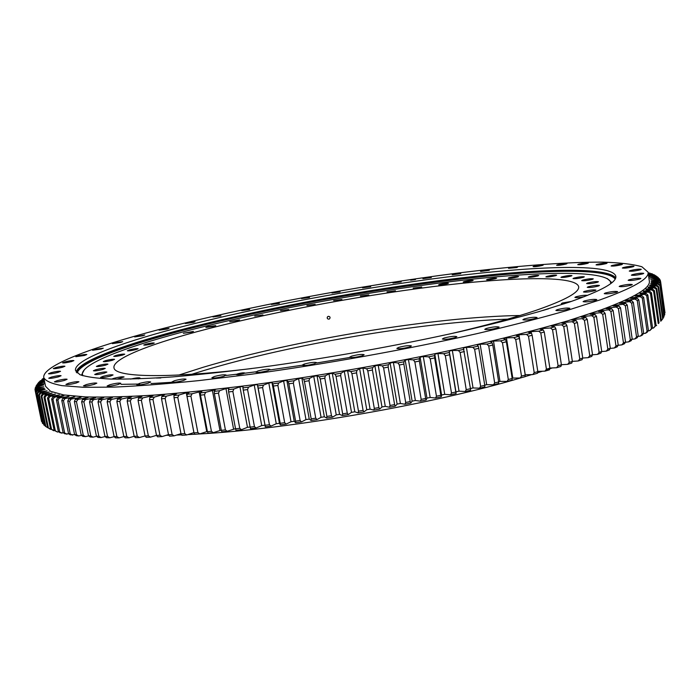 <?xml version="1.0" encoding="UTF-8"?>
<svg xmlns="http://www.w3.org/2000/svg" width="700" height="700" viewBox="0 0 700 700"><rect width="100%" height="100%" fill="white"/><g stroke="black" fill="none" stroke-linecap="round" stroke-linejoin="round"><path stroke-width="1.05" d="M237.729 373.844L236.355 374.553C237.44 374.911 239.785 374.623 243.39 373.686L244.755 372.986C243.67 372.627 241.325 372.908 237.729 373.844M410.611 280.184L415.476 279.527L410.611 280.184M599.847 299.95C633.456 287.831 649.53 278.565 648.06 272.16L641.883 266.752C632.949 264.189 619.938 262.649 602.831 262.141C565.889 261.922 514.719 266.026 458.43 273C359.214 285.626 246.374 306.74 158.778 329.604C92.426 347.043 41.843 365.873 43.776 377.624C45.553 381.01 51.572 383.679 61.836 385.63L83.545 387.301L113.969 387.109C138.425 386.033 166.758 383.854 198.984 380.59L251.23 374.238C324.975 364.175 406.849 349.449 476.604 333.734C510.274 325.859 540.269 318.15 566.58 310.608L599.847 299.95M648.06 272.16L649.32 280.954C650.843 287.726 634.839 297.342 601.317 309.811L568.12 320.731C541.861 328.431 511.919 336.271 478.301 344.251C408.66 360.15 326.874 374.894 253.181 384.781C217.245 389.305 184.424 392.726 154.726 395.062C127.312 396.751 104.23 397.373 85.496 396.918L63.735 394.94L50.575 391.317L45.561 386.321L43.776 377.624M120.689 342.449L112.332 343.639L114.424 342.816L122.745 341.635L120.689 342.449M101.089 349.055L92.584 350.262L94.78 349.387L103.267 348.189L101.089 349.055M84.525 355.469L75.828 356.703L78.146 355.775C82.757 354.681 85.645 354.27 86.817 354.55L84.525 355.469M71.47 361.585C66.728 362.723 63.761 363.134 62.562 362.845L64.995 361.865C69.729 360.736 72.686 360.316 73.876 360.614L71.47 361.585M62.431 367.281C57.558 368.454 54.504 368.882 53.288 368.567L55.825 367.535C60.681 366.363 63.717 365.942 64.934 366.257L62.431 367.281M57.908 372.426C52.894 373.642 49.761 374.08 48.51 373.739L51.144 372.654C56.14 371.438 59.264 371 60.506 371.341L57.908 372.426M58.415 376.863C53.252 378.131 50.024 378.578 48.738 378.21L51.441 377.072C56.586 375.812 59.806 375.366 61.092 375.734L58.415 376.863M64.391 380.45C59.08 381.762 55.755 382.226 54.407 381.824L57.172 380.642C62.475 379.33 65.782 378.875 67.121 379.269L64.391 380.45M76.204 383.023C70.735 384.387 67.305 384.851 65.905 384.422L68.705 383.197C74.147 381.841 77.569 381.377 78.96 381.806L76.204 383.023M94.089 384.422C88.462 385.84 84.928 386.321 83.466 385.858L86.257 384.598C91.858 383.189 95.384 382.716 96.836 383.18L94.089 384.422M118.09 384.536C112.324 385.998 108.675 386.479 107.135 385.98L109.891 384.711C115.64 383.25 119.28 382.777 120.803 383.276L118.09 384.536M148.05 383.241C142.144 384.755 138.381 385.245 136.763 384.711L139.449 383.434C145.329 381.929 149.082 381.439 150.692 381.981L148.05 383.241M183.523 380.494C177.494 382.043 173.626 382.541 171.911 381.964L174.492 380.704C180.495 379.155 184.354 378.665 186.06 379.234L183.523 380.494M223.799 376.276C217.656 377.869 213.684 378.359 211.873 377.755L214.314 376.521C220.43 374.938 224.394 374.447 226.196 375.051L223.799 376.276M267.864 370.65C261.634 372.277 257.565 372.767 255.649 372.137L257.933 370.947C264.136 369.329 268.196 368.839 270.113 369.469L267.864 370.65M314.493 363.746C308.201 365.391 304.045 365.89 302.015 365.234L304.132 364.096C310.398 362.469 314.545 361.979 316.558 362.626L314.493 363.746M362.259 355.766C355.941 357.42 351.715 357.91 349.58 357.245L351.514 356.178C357.814 354.533 362.031 354.043 364.158 354.707L362.259 355.766M409.684 346.929C403.358 348.582 399.079 349.081 396.848 348.408L398.606 347.41C404.906 345.765 409.176 345.284 411.408 345.949L409.684 346.929M455.289 337.54C448.989 339.185 444.675 339.675 442.356 339.01L443.94 338.091C450.222 336.455 454.519 335.974 456.846 336.639L455.289 337.54M497.718 327.898C491.47 329.516 487.148 329.998 484.75 329.35L486.185 328.51C492.406 326.9 496.72 326.419 499.117 327.066L497.718 327.898M535.815 318.281C529.646 319.874 525.341 320.355 522.883 319.734L524.178 318.955C530.329 317.38 534.625 316.899 537.084 317.52L535.815 318.281M568.697 308.98C562.634 310.537 558.355 311.01 555.87 310.415L557.051 309.715C563.097 308.166 567.359 307.694 569.852 308.289L568.697 308.98M595.753 300.23C589.82 301.735 585.594 302.216 583.091 301.656L584.176 301.009C590.1 299.504 594.309 299.031 596.811 299.591L595.753 300.23M616.674 292.215C610.872 293.676 606.725 294.149 604.231 293.632L605.238 293.029C611.021 291.576 615.16 291.113 617.645 291.629L616.674 292.215M631.374 285.092C625.721 286.501 621.661 286.965 619.202 286.484L620.148 285.933C625.782 284.524 629.834 284.06 632.293 284.541L631.374 285.092M640.019 278.941C634.515 280.306 630.56 280.761 628.154 280.324L629.046 279.799C634.532 278.442 638.479 277.988 640.894 278.425L640.019 278.941M642.906 273.822C637.56 275.135 633.719 275.59 631.374 275.179L632.231 274.689C637.56 273.385 641.401 272.93 643.746 273.341L642.906 273.822M640.465 269.754C635.276 271.014 631.54 271.46 629.274 271.092L630.114 270.62C635.294 269.36 639.021 268.922 641.288 269.29L640.465 269.754M633.194 266.717C628.145 267.934 624.531 268.371 622.344 268.03L623.175 267.575C628.206 266.368 631.811 265.93 634.008 266.271L633.194 266.717M621.6 264.679C616.7 265.851 613.2 266.28 611.1 265.974L611.931 265.527C616.814 264.364 620.314 263.935 622.414 264.241L621.6 264.679M606.226 263.594C601.457 264.731 598.071 265.151 596.059 264.863L596.899 264.425C601.65 263.296 605.036 262.876 607.049 263.165L606.226 263.594M587.58 263.401C582.934 264.495 579.653 264.915 577.727 264.644L578.585 264.215C583.214 263.121 586.495 262.71 588.42 262.981L587.58 263.401M566.134 264.04C561.601 265.108 558.425 265.51 556.587 265.256L557.462 264.828C561.986 263.769 565.163 263.366 567 263.62L566.134 264.04M542.351 265.449C537.924 266.481 534.826 266.884 533.076 266.648L533.986 266.21C538.405 265.178 541.494 264.784 543.244 265.02L542.351 265.449M516.626 267.558L508.55 268.301C512.881 267.295 515.883 266.901 517.554 267.129L516.626 267.558M489.326 270.314L480.532 271.469L489.326 270.314M460.801 273.656L452.209 274.803L460.801 273.656M431.34 277.541L422.914 278.67L431.34 277.541M401.223 281.908L392.945 283.027L401.223 281.908M370.72 286.711L362.556 287.831L370.72 286.711M340.069 291.918L332.001 293.029L340.069 291.918M309.523 297.483L301.516 298.585L309.523 297.483M279.326 303.345L271.346 304.456L279.326 303.345M249.716 309.488L241.745 310.599L249.716 309.488M220.972 315.849L212.975 316.969L220.972 315.849M193.366 322.385L185.325 323.523L187.066 322.831L195.09 321.703L193.366 322.385M142.87 335.755L134.645 336.919L144.812 334.985L142.87 335.755M167.221 329.044L159.101 330.19L169.05 328.317L167.221 329.044M349.624 357.49L316.627 362.985L349.624 357.507M304.281 364.919L270.183 369.889L304.281 364.936M255.876 371.814L237.773 374.089L255.85 371.831M236.749 374.211L226.275 375.436M76.16 371.971C78.846 361.533 120.365 345.94 175.752 331.144C252.341 310.809 352.739 291.786 441.28 280.341C528.911 269.124 605.885 265.877 615.676 277.812M569.747 301.98L539.385 311.5C515.567 318.211 488.626 325.045 458.552 331.993C396.41 345.844 324.223 358.724 259.262 367.544C227.579 371.595 198.625 374.719 172.384 376.924C148.138 378.56 127.689 379.277 111.029 379.067C96.696 378.368 86.319 376.898 79.922 374.675L75.486 370.484C73.736 360.351 116.804 343.989 175.254 328.501C253.444 307.895 356.361 288.549 446.171 277.104C534.992 265.886 611.861 263.043 615.808 276.185C617.111 282.118 601.755 290.719 569.747 301.98M76.519 372.409C80.885 361.891 121.756 346.623 175.893 332.115C251.834 311.894 351.216 293.011 439.241 281.566C526.383 270.34 603.374 266.91 615.484 278.346M236.705 374.238L226.275 375.454M618.231 345.1L617.234 346.806L614.329 347.988L615.983 346.01L618.231 345.1L613.13 310.564L610.864 311.395L615.983 346.01M620.506 307.755L618.424 308.569L623.472 342.904L625.538 342.02L620.506 307.755L618.931 305.97L613.06 305.944L614.512 305.375L614.6 305.953M627.244 305.034L625.345 305.821L630.332 339.885L632.205 339.019L627.244 305.034L625.616 303.275L619.509 303.336L620.83 302.785L620.909 303.328M633.343 302.391L631.628 303.152L636.554 336.945L638.242 336.096L633.343 302.391L631.671 300.668L625.345 300.816L626.526 300.274L626.605 300.781M638.803 299.845L637.28 300.58L642.136 334.084L643.65 333.27L638.803 299.845L637.096 298.156L630.569 298.375L631.619 297.859L631.689 298.34M643.641 297.395L642.294 298.104L647.097 331.319L648.428 330.523L643.641 297.395L641.891 295.733L635.18 296.03L636.108 295.531L636.169 295.986M647.85 295.041L646.686 295.715L651.429 328.641L652.575 327.88L647.85 295.041L646.065 293.414L640.054 293.729M651.438 292.784L650.457 293.431L655.139 326.06L656.11 325.334L651.438 292.784L649.626 291.183L643.335 291.576M654.413 290.631L653.608 291.252L658.245 323.584L659.032 322.884L654.413 290.631L652.584 289.065L646.039 289.52M656.793 288.584L656.163 289.17L660.747 321.213L661.36 320.539L656.793 288.584L654.946 287.044L648.174 287.569M658.586 286.641L658.122 287.192L662.664 318.938L663.11 318.299L658.586 286.641L656.722 285.127L649.74 285.723M659.811 284.804L663.994 316.776L659.811 284.804L657.93 283.316L650.755 283.973M660.468 283.071L664.773 314.72L660.468 283.071L658.577 281.619L651.236 282.336M660.581 281.453L665 312.777L660.581 281.453L658.683 280.017L651.192 280.796L658.481 279.081L658.262 278.53L650.755 279.352L657.746 277.655L657.335 277.148L649.81 278.014L656.504 276.342L655.9 275.87L648.716 276.736M658.262 278.53L660.161 279.939L660.485 281.374M657.335 277.148L659.645 279.554M655.9 275.87L658.306 277.856M98.026 401.931L100.625 401.905L107.555 436.467L104.956 436.415L98.026 401.931L98.779 399.691L102.13 399.648L112.455 397.565L107.817 399.534L111.405 399.438L121.765 397.285L117.469 399.236L121.275 399.079L131.653 396.865L127.706 398.781L131.731 398.58L142.091 396.296L138.513 398.186L142.756 397.915L153.072 395.588L149.879 397.434L154.324 397.11L162.032 394.922L164.57 394.721L161.787 396.524L166.425 396.139L176.566 393.706L174.195 395.465L179.025 395.019L186.287 392.814L189.035 392.551L187.101 394.249L192.106 393.75L201.941 391.239L200.454 392.884L205.625 392.324L215.268 389.786L214.235 391.361L219.555 390.749L225.96 388.544L228.97 388.185L228.401 389.69L233.861 389.025L239.934 386.838L243.014 386.444L242.918 387.879L248.5 387.161L254.231 384.991L257.373 384.571L265.3 426.851L265.046 425.294L269.439 424.725L262.605 387.572L258.195 388.168L265.046 425.294M109.918 401.721L107.144 401.783L114.091 436.537L116.874 436.546L109.918 401.721L111.405 399.438M119.814 401.38L116.865 401.494L123.83 436.502L126.779 436.467L119.814 401.38L121.275 399.079M130.296 400.899L127.181 401.056L134.164 436.31L137.279 436.223L130.296 400.899L131.731 398.58M141.356 400.251L138.075 400.461L145.066 435.951L148.347 435.82L141.356 400.251L142.756 397.915M152.976 399.464L149.529 399.709L156.52 435.435L159.959 435.251L152.976 399.464L154.324 397.11M165.121 398.51L161.525 398.799L168.516 434.752L172.104 434.516L165.121 398.51L166.425 396.139M177.774 397.399L174.037 397.74L181.02 433.895L184.748 433.615L177.774 397.399L179.025 395.019M190.907 396.139L187.031 396.524L194.005 432.88L197.873 432.547L190.907 396.139L192.106 393.75M204.487 394.721L200.48 395.15L207.436 431.69L211.435 431.314L204.487 394.721L205.625 392.324M218.487 393.155L214.366 393.627L221.296 430.334L225.409 429.905L218.487 393.155L219.555 390.749M232.864 391.44L228.638 391.956L235.55 428.82L239.767 428.339L232.864 391.44L233.861 389.025M247.581 389.576L243.259 390.136L250.145 427.131L254.45 426.615L247.581 389.576L248.5 387.161M277.882 385.429L273.402 386.067L280.21 423.299L284.681 422.686L277.882 385.429L278.635 383.014L283.596 380.905L286.842 380.424L294.254 421.286L295.645 422.756L295.61 421.155L300.125 420.499L293.37 383.154L288.838 383.828L295.61 421.155M336.053 376.373L340.672 375.594L347.27 413.105L342.668 413.875L336.053 376.373L335.081 374.22L341.058 373.214L344.295 371.289L347.62 370.72L354.821 411.801L358.094 412.886L358.488 411.189L363.099 410.384L356.554 372.864L351.925 373.669L358.488 411.189M309.033 380.748L304.456 381.465L311.176 418.863L315.744 418.171L309.033 380.748L309.61 378.341L313.74 376.32L317.047 375.795L324.354 416.797L326.699 418.084L326.882 416.439L331.476 415.704L324.817 378.227L320.206 378.98L326.882 416.439M399.315 364.998L403.865 364.114L410.209 401.581L405.685 402.474L399.315 364.998L397.959 362.933L403.839 361.795L405.186 360.141L408.441 359.502L415.371 400.505L420.376 401.17L421.164 399.385L425.644 398.466L419.361 361.051L414.864 361.953L421.164 399.385M372.418 370.029L367.797 370.869L374.299 408.389L378.892 407.558L372.418 370.029L372.592 367.675L374.902 365.873L378.21 365.269L385.28 406.35L389.445 407.225L390.04 405.484L394.616 404.618L388.203 367.115L383.609 367.973L390.04 405.484M434.648 357.928L430.22 358.846L436.45 396.209L440.851 395.273L434.648 357.928L434.796 354.156L437.955 353.491L444.727 394.345L450.511 394.8L451.483 392.971L455.805 392.009L449.671 354.76L445.322 355.688L451.483 392.971M464.398 351.549L460.145 352.485L466.226 389.664L470.461 388.692L463.383 347.996L466.419 347.322L473.034 387.949L479.5 388.185L480.629 386.312L484.767 385.332L478.782 348.311L474.626 349.256L480.629 386.312M492.782 345.047L488.74 346.001L494.673 382.926L498.689 381.938L492.782 345.047L492.135 342.869L490.639 341.74L493.5 341.058L499.957 381.395L507.028 381.412L508.305 379.514L512.19 378.516L506.363 341.784L502.451 342.738L508.305 379.514M519.488 338.511L515.716 339.465L521.491 376.084L525.245 375.086L519.488 338.511L518.656 336.394L516.267 335.449L518.945 334.766L525.236 374.754L532.814 374.57L534.205 372.645L537.819 371.648L532.14 335.256L528.5 336.201L534.205 372.645M544.276 332.019L540.794 332.955L546.42 369.206L549.876 368.209L544.276 332.019L543.261 329.963L540.032 329.21L542.491 328.536L542.692 329.831M555.87 328.808L552.545 329.735L558.101 365.785L561.4 364.796L555.87 328.808L554.776 326.786L551.154 326.121L553.499 325.456L553.665 326.585M566.913 325.631L563.754 326.55L569.231 362.39L572.364 361.401L566.913 325.631L565.731 323.645L561.733 323.076L563.955 322.42L564.113 323.409M572.364 361.375L578.218 360.981L582.05 359.721L582.75 358.041L577.369 322.499L574.385 323.409L579.784 359.012L582.75 358.041L588.157 357.656L589.75 355.688L592.541 354.725L587.23 319.419L584.421 320.311L589.75 355.688M596.488 316.4L593.854 317.275L599.113 352.398L601.729 351.453L596.488 316.4L595.096 314.51L590.074 314.23L591.92 313.609L592.025 314.335M605.124 313.451L602.674 314.3L607.863 349.169L610.295 348.241L605.124 313.451L603.663 311.588L598.343 311.395L600.058 310.791L600.154 311.465M36.024 386.172L37.669 383.749L36.076 386.426M35.385 388.474L36.75 385.438L36.531 386.059L43.732 384.947L36.33 387.056L36.312 387.651L43.741 386.794L36.435 388.596L36.61 389.165L44.328 388.229L37.065 390.066L37.45 390.6L45.15 389.296L38.246 391.449L38.841 391.947L47.093 390.845L39.988 392.744L40.792 393.207L49.306 392.026L42.297 393.942L43.33 394.371L52.08 393.102L45.194 395.045L46.445 395.439L55.44 394.082L48.685 396.043L50.164 396.392L59.377 394.949L52.78 396.935L54.495 397.241L62.869 395.553L63.91 395.71L57.488 397.705L59.43 397.967L69.038 396.358L62.816 398.361L64.995 398.58L74.769 396.882L68.757 398.895L71.172 399.061L81.104 397.285L75.329 399.297L77.98 399.411L88.043 397.556L82.521 399.56L85.409 399.63L95.585 397.696L90.344 399.7L93.459 399.709L103.723 397.696L98.779 399.691M35.21 390.477L35.018 389.016L36.33 387.056M35.271 391.029L41.58 421.558L35.271 391.029L36.61 389.165M36.076 392.499L42.446 423.308L36.076 392.499L37.45 390.6M37.433 393.873L43.864 424.979L37.433 393.873L38.841 391.947M39.366 395.168L38.745 394.8L45.211 426.116L45.85 426.562L39.366 395.168L40.792 393.207M41.869 396.358L41.081 396.025L47.6 427.63L48.414 428.05L41.869 396.358L43.33 394.371M44.966 397.451L44.004 397.145L50.584 429.047L51.564 429.441L44.966 397.451L46.445 395.439M48.667 398.44L47.53 398.16L54.154 430.36L55.309 430.719L48.667 398.44L50.164 396.392M52.981 399.315L51.66 399.07L58.336 431.567L59.666 431.891L52.981 399.315L54.495 397.241M57.908 400.067L56.411 399.866L63.131 432.652L64.645 432.941L57.908 400.067L59.43 397.967M63.455 400.706L61.775 400.531L68.539 433.615L70.236 433.869L63.455 400.706L64.995 398.58M69.641 401.214L67.769 401.082L74.576 434.446L76.449 434.665L69.641 401.214L71.172 399.061M76.44 401.599L74.392 401.502L81.235 435.155L83.291 435.33L76.44 401.599L77.98 399.411M83.877 401.835L81.646 401.783L88.524 435.715L90.764 435.855L83.877 401.835L85.409 399.63M91.945 401.94L89.53 401.922L96.425 436.144L98.849 436.231L91.945 401.94L93.459 399.709M613.13 310.564L611.616 308.744L606.008 308.63L607.591 308.044L607.679 308.665M610.864 311.395L608.676 309.811L611.616 308.744M618.424 308.569L616.236 307.011L618.931 305.97M625.345 305.821L623.157 304.281L625.616 303.275M631.628 303.152L629.457 301.648L631.671 300.668M637.28 300.58L635.119 299.092L637.096 298.156M642.294 298.104L640.15 296.642L641.891 295.733M646.686 295.715L644.56 294.28L646.065 293.414M650.457 293.431L648.349 292.014L649.626 291.183M653.608 291.252L651.534 289.852L652.584 289.065M656.163 289.17L654.115 287.796L654.946 287.044M658.122 287.192L656.119 285.845L656.722 285.127M659.514 285.329L657.536 283.99L657.93 283.316M660.327 283.57L658.394 282.249L658.577 281.619M660.599 281.916L658.683 280.017M660.336 280.368L658.481 279.081M653.572 274.75L651.63 273.63L648.331 274.059M650.878 273.726L648.148 272.755M659.549 278.924L657.746 277.655M658.262 277.594L656.504 276.342M655.812 275.879L653.992 274.697L648.524 275.389M100.625 401.905L102.13 399.648M107.144 401.783L107.817 399.534M116.865 401.494L117.469 399.236M127.181 401.056L127.706 398.781M138.075 400.461L138.513 398.186M149.529 399.709L149.879 397.434M161.525 398.799L161.787 396.524M174.037 397.74L173.915 393.942M187.031 396.524L187.101 394.249M200.48 395.15L200.454 392.884M214.366 393.627L214.235 391.361M228.638 391.956L228.401 389.69M243.259 390.136L242.918 387.879M258.195 388.168L257.749 385.928L263.445 385.149L268.8 383.014L271.994 382.567L279.449 423.316L280.359 424.874L280.21 423.299M262.605 387.572L263.445 385.149M273.402 386.067L272.86 383.836L278.635 383.014M340.672 375.594L341.058 373.214M351.925 373.669L350.866 371.534L356.834 370.493L359.616 368.629L362.941 368.034L370.072 409.124L373.8 410.113L374.299 408.389M356.554 372.864L356.834 370.493M288.838 383.828L288.19 381.614L294.035 380.739L298.594 378.665L301.875 378.166L309.243 419.108L311.106 420.49L311.176 418.863M293.37 383.154L294.035 380.739M304.456 381.465L303.695 379.269L309.61 378.341M320.206 378.98L319.349 376.801L325.299 375.83L328.991 373.852L332.308 373.31L339.57 414.356L342.379 415.546L342.668 413.875M324.817 378.227L325.299 375.83M403.865 364.114L403.839 361.795M367.797 370.869L366.634 368.751L372.592 367.675M383.609 367.973L382.349 365.881L388.273 364.77L390.11 363.046L393.391 362.416L400.391 403.471L404.985 404.241L405.685 402.474M388.203 367.115L388.273 364.77M414.864 361.953L413.429 359.905L419.23 358.75L420.096 357.175L423.308 356.527L430.159 397.46L435.558 398.02L436.45 396.209M419.361 361.051L419.23 358.75M430.22 358.846L428.689 356.825L434.411 355.652M445.322 355.688L443.713 353.692L449.33 352.502L449.242 351.094L452.34 350.42L459.034 391.178L465.168 391.51L466.226 389.664M449.671 354.76L449.33 352.502M460.145 352.485L458.456 350.525L463.951 349.317M474.626 349.256L472.867 347.322L478.231 346.106L477.199 344.873L480.148 344.19L486.684 384.685L493.465 384.816L494.673 382.926M478.782 348.311L478.231 346.106M488.74 346.001L486.92 344.094L492.135 342.869M502.451 342.738L500.57 340.856L505.619 339.631L503.668 338.59L506.441 337.908L512.82 378.079L520.153 378L521.491 376.084M506.363 341.784L505.619 339.631M515.716 339.465L513.774 337.619L518.656 336.394M528.5 336.201L526.514 334.39L531.212 333.165L528.395 332.316L530.968 331.642L532.14 335.256M540.794 332.955L538.755 331.17L543.261 329.963M552.545 329.735L550.48 327.985L554.776 326.786M563.754 326.55L561.645 324.826L565.731 323.645M574.385 323.409L572.25 321.711L576.117 320.547L571.751 320.075L573.86 319.428L573.991 320.311M577.369 322.499L576.117 320.547M584.421 320.311L582.269 318.649L585.909 317.494L581.201 317.126L583.179 316.488L583.301 317.293M587.23 319.419L585.909 317.494M593.854 317.275L591.684 315.639L595.096 314.51M602.674 314.3L600.495 312.69L603.663 311.588M41.685 380.021L42.333 379.033L44.021 378.814M43.89 378.192L42.333 379.033M39.489 381.902L40.18 380.879L44.328 380.31M44.153 379.488L40.18 380.879M37.756 383.723L38.482 382.664L44.634 381.789M44.424 380.8L39.069 381.999L38.482 382.664M35.254 387.861L36.531 386.059M35 389.48L36.312 387.651M35.131 390.582L36.435 388.596M35.779 392.079L37.065 390.066M36.977 393.479L38.246 391.449M38.745 394.8L39.988 392.744M41.081 396.025L42.297 393.942M44.004 397.145L45.194 395.045M47.53 398.16L48.685 396.043M51.66 399.07L52.78 396.935M56.411 399.866L57.488 397.705M61.775 400.531L62.816 398.361M67.769 401.082L68.757 398.895M74.392 401.502L75.329 399.297M81.646 401.783L82.521 399.56M89.53 401.922L90.344 399.7M625.538 342.02L624.488 343.744L621.819 344.89L623.472 342.904M632.205 339.019L631.102 340.743L628.67 341.871L630.332 339.885M638.242 336.096L637.087 337.829L634.891 338.922L636.554 336.945M643.65 333.27L642.442 335.002L640.491 336.061L642.136 334.084M648.428 330.523L647.176 332.264L645.452 333.287L647.097 331.319M652.575 327.88L649.801 330.61L651.429 328.641M656.11 325.334L653.529 328.029L655.139 326.06M659.032 322.884L658.245 323.584M661.36 320.539L660.747 321.213M661.089 320.889L662.664 318.938M663.066 317.984L663.994 316.776M664.186 315.49L664.773 314.72M114.196 436.634L109.769 437.78L106.409 437.701L104.956 436.415M109.769 437.78L107.555 436.467M123.9 436.564L119.061 437.859L115.474 437.841L114.091 436.537M119.061 437.859L116.874 436.546M145.058 435.934L139.423 437.544L135.389 437.649L134.164 436.31L128.949 437.78L125.143 437.824L123.83 436.502M128.949 437.78L126.779 436.467M139.423 437.544L137.279 436.223M156.502 435.356L150.456 437.141L146.213 437.316L145.066 435.951M150.456 437.141L148.347 435.82M168.481 434.595L162.024 436.581L157.579 436.817L156.52 435.435M162.024 436.581L159.959 435.251M180.968 433.668L174.125 435.855L169.487 436.152L168.516 434.752M174.125 435.855L172.104 434.516M193.944 432.565L186.716 434.954L181.895 435.312L181.02 433.895M186.716 434.954L184.748 433.615M207.393 431.428L199.78 433.895L194.784 434.315L194.005 432.88M199.78 433.895L197.873 432.547M221.261 430.124L213.281 432.67L208.119 433.151L207.436 431.69M213.281 432.67L211.435 431.314M235.515 428.645L227.185 431.27L221.874 431.821L221.296 430.334M227.185 431.27L225.409 429.905M250.119 427L247.476 427.306L241.465 429.713L236.023 430.325L235.55 428.82M241.465 429.713L239.767 428.339M264.871 425.206L261.73 425.6L256.078 427.998L250.504 428.662L250.145 427.131M256.078 427.998L254.45 426.615M279.449 423.316L276.264 423.745L270.97 426.116L265.3 426.851M270.97 426.116L269.439 424.725M294.254 421.286L291.025 421.741L286.125 424.095L280.359 424.874M286.125 424.095L284.681 422.686M354.821 411.801L351.505 412.361L348.329 414.558L342.379 415.546M348.329 414.558L347.27 413.105M370.072 409.124L366.765 409.719L364.044 411.854L358.094 412.886M364.044 411.854L363.099 410.384M309.243 419.108L305.97 419.589L301.481 421.916L295.645 422.756M301.481 421.916L300.125 420.499M324.354 416.797L321.064 417.314L316.995 419.598L311.106 420.49M316.995 419.598L315.744 418.171M339.57 414.356L336.254 414.899L332.631 417.139L326.699 418.084M332.631 417.139L331.476 415.704M415.371 400.505L412.125 401.152L410.83 403.086L404.985 404.241M410.83 403.086L410.209 401.581M385.28 406.35L381.981 406.963L379.733 409.036L373.8 410.113M379.733 409.036L378.892 407.558M400.391 403.471L397.119 404.101L395.342 406.105L389.445 407.225M395.342 406.105L394.616 404.618M430.159 397.46L426.965 398.125L426.151 399.989L420.376 401.17M426.151 399.989L425.644 398.466M444.727 394.345L441.586 395.027L441.254 396.804L435.558 398.02M441.254 396.804L440.851 395.273M459.034 391.178L455.954 391.869L456.094 393.558L450.511 394.8M456.094 393.558L455.805 392.009M470.461 388.692L470.636 390.259L465.168 391.51M484.767 385.332L484.829 386.908L479.5 388.185M498.689 381.938L498.645 383.53L493.465 384.816M512.19 378.516L512.05 380.126L507.028 381.412M525.245 375.086L525 376.705L520.153 378M537.819 371.648L537.477 373.275L532.814 374.57M549.876 368.209L549.439 369.854L544.968 371.149L546.42 369.206M561.601 364.7L560.866 366.45L556.605 367.736L558.101 365.785M572.364 361.401L571.742 363.072L567.691 364.341L569.231 362.39M578.218 360.981L579.784 359.012M592.541 354.725L591.762 356.414L588.157 357.656M601.729 351.453L600.871 353.15L597.494 354.384L599.113 352.398M610.295 348.241L609.367 349.947L606.218 351.155L607.863 349.169M43.26 423.832L42.446 423.308M45.15 425.793L43.864 424.979M47.985 427.866L45.85 426.562M50.951 429.284L47.6 427.63M50.54 429.363L48.414 428.05M54.512 430.596L50.584 429.047M53.716 430.745L51.564 429.441M58.678 431.786L57.488 432.031L54.154 430.36M57.488 432.031L55.309 430.719M63.446 432.871L60.139 432.766L58.336 431.567M61.871 433.195L59.666 431.891M68.836 433.825L64.899 433.86L63.131 432.652M66.859 434.245L64.645 432.941M74.848 434.648L70.263 434.84L68.539 433.615M72.459 435.172L70.236 433.869M81.48 435.339L78.68 435.969L76.256 435.689L74.576 434.446M78.68 435.969L76.449 434.665M88.734 435.89L85.531 436.634L82.862 436.398L81.235 435.155M85.531 436.634L83.291 435.33M96.6 436.293L92.995 437.159L90.09 436.984L88.524 435.715M92.995 437.159L90.764 435.855M105.096 436.537L101.071 437.544L97.939 437.412L96.425 436.144M101.071 437.544L98.849 436.231M655.847 325.666L656.653 325.544M652.33 328.204L653.529 328.029M648.2 330.838L649.801 330.61M643.44 333.567L645.452 333.287M638.059 336.376L640.491 336.061M632.048 339.273L634.891 338.922M625.398 342.248L628.67 341.871M618.117 345.293L621.819 344.89M610.199 348.408L614.329 347.988M601.659 351.575L606.218 351.155M592.506 354.804L597.494 354.384M561.383 364.709L567.691 364.341M549.85 368.06L556.605 367.736M537.784 371.411L544.968 371.149M512.82 378.079L512.155 378.254M499.957 381.395L498.654 381.727M486.684 384.685L484.733 385.166M473.034 387.949L470.435 388.561M37.669 383.749L44.704 382.139M37.258 384.396L44.117 383.705L36.75 385.438M257.749 385.928L257.373 384.571M272.86 383.836L271.994 382.567M288.19 381.614L286.842 380.424M303.695 379.269L301.875 378.166M319.349 376.801L317.047 375.795M335.081 374.22L332.308 373.31M350.866 371.534L347.62 370.72M366.634 368.751L362.941 368.034M382.349 365.881L378.21 365.269M397.959 362.933L393.391 362.416M413.429 359.905L408.441 359.502M428.689 356.825L423.308 356.527M443.713 353.692L437.955 353.491M458.456 350.525L452.34 350.42M472.867 347.322L466.419 347.322M486.92 344.094L480.148 344.19M500.57 340.856L493.5 341.058M513.774 337.619L506.441 337.908M526.514 334.39L518.945 334.766M538.755 331.17L530.968 331.642M550.48 327.985L542.491 328.536M561.645 324.826L553.499 325.456M572.25 321.711L563.955 322.42M582.269 318.649L573.86 319.428M591.684 315.639L583.179 316.488M600.495 312.69L591.92 313.609M608.676 309.811L600.058 310.791M616.236 307.011L607.591 308.044M623.157 304.281L614.512 305.375M629.457 301.648L620.83 302.785M635.119 299.092L626.526 300.274M640.15 296.642L631.619 297.859M644.56 294.28L636.108 295.531M648.349 292.014L639.984 293.3M651.534 289.852L643.282 291.165M654.115 287.796L645.986 289.126M656.119 285.845L648.121 287.192M657.536 283.99L649.688 285.364M658.394 282.249L650.702 283.631M658.709 280.613L651.184 282.004M654.771 275.126L648.664 276.386M652.575 274.015L648.454 274.89M649.933 273.017L648.235 273.385M101.902 397.714L102.043 398.379M93.896 397.679L94.019 398.291M86.485 397.504L86.599 398.081M79.678 397.206L79.782 397.74M73.474 396.777L73.57 397.285M67.874 396.226L67.97 396.699M62.869 395.553L62.965 396.007M449.242 351.094L455.954 391.869M434.796 354.156L441.586 395.027M420.096 357.175L426.965 398.125M390.11 363.046L397.119 404.101M374.902 365.873L381.981 406.963M405.186 360.141L412.125 401.152M328.991 373.852L336.254 414.899M313.74 376.32L321.064 417.314M298.594 378.665L305.97 419.589M359.616 368.629L366.765 409.719M344.295 371.289L351.505 412.361M283.596 380.905L291.025 421.741M268.8 383.014L276.264 423.745M254.231 384.991L261.73 425.6M239.934 386.838L247.476 427.306M225.96 388.544L233.529 428.855M212.336 390.11L219.931 430.255M199.097 391.536L206.71 431.489M186.287 392.814L193.909 432.565M162.032 394.922L162.278 396.2M150.64 395.754L150.859 396.865M139.781 396.436L139.974 397.416M129.456 396.97L129.631 397.845M119.7 397.364L119.857 398.151M110.513 397.609L110.652 398.335M327.189 318.01C327.425 316.356 328.265 315.936 329.717 316.75L330.076 317.476C329.831 319.139 328.983 319.55 327.53 318.719L327.189 318.01M82.81 375.743L82.346 373.669C83.344 363.396 124.128 347.751 179.235 332.92C254.678 312.751 354.139 293.912 441.429 282.783C527.817 271.871 602.98 269.115 610.426 281.505L610.697 283.605M610.426 281.505L611.056 283.334M136.028 349.571C131.469 350.665 128.572 351.067 127.356 350.779L129.456 349.912C134.006 348.819 136.894 348.425 138.11 348.714L136.028 349.571M122.57 355.092C117.915 356.221 114.966 356.624 113.732 356.326L115.938 355.408C120.584 354.287 123.515 353.885 124.749 354.191L122.57 355.092M112.297 360.325C107.529 361.48 104.519 361.891 103.276 361.567L105.56 360.614C110.311 359.459 113.312 359.047 114.555 359.371L112.297 360.325M105.586 365.146C100.712 366.336 97.632 366.765 96.364 366.424L98.735 365.418C103.591 364.227 106.663 363.808 107.931 364.149L105.586 365.146M102.839 369.46C97.843 370.685 94.692 371.123 93.389 370.755L95.83 369.705C100.809 368.489 103.95 368.06 105.245 368.419L102.839 369.46M104.396 373.135C99.277 374.404 96.049 374.85 94.701 374.456L97.204 373.371C102.305 372.102 105.525 371.674 106.864 372.059L104.396 373.135M110.574 376.058C105.324 377.37 102.007 377.816 100.625 377.405L103.154 376.276C108.386 374.973 111.694 374.526 113.067 374.946L110.574 376.058M111.764 379.094L113.907 378.315C119.263 376.967 122.657 376.521 124.084 376.959L116.83 379.181M542.876 310.502L548.651 308.752M564.13 303.861L561.356 303.616L562.441 302.986L571.419 301.402M584.343 296.669C579.154 297.649 575.995 297.894 574.875 297.404L575.907 296.809C580.965 295.505 584.859 295.033 587.58 295.382M594.974 290.623C589.566 291.97 585.725 292.416 583.459 291.953L584.439 291.392C589.837 290.045 593.67 289.608 595.936 290.062L594.974 290.623M598.517 286.002C593.241 287.315 589.488 287.752 587.265 287.324L588.219 286.79C593.486 285.486 597.231 285.049 599.454 285.477L598.517 286.002M597.538 282.249C592.392 283.517 588.735 283.946 586.565 283.553L587.492 283.036C592.637 281.776 596.286 281.339 598.447 281.741L597.538 282.249M592.375 279.352C587.352 280.578 583.791 281.006 581.691 280.639L582.61 280.14C587.624 278.915 591.176 278.486 593.276 278.863L592.375 279.352M583.415 277.305C578.515 278.495 575.05 278.915 573.02 278.574L573.93 278.084C578.821 276.902 582.286 276.483 584.316 276.824L583.415 277.305M571.06 276.089C566.274 277.235 562.905 277.655 560.945 277.331L561.864 276.85C566.641 275.704 570.01 275.293 571.961 275.616L571.06 276.089M555.721 275.651C551.04 276.771 547.759 277.183 545.878 276.876L546.805 276.404C551.477 275.284 554.759 274.881 556.64 275.179L555.721 275.651M537.793 275.957C533.207 277.051 530.014 277.454 528.202 277.165L529.156 276.692C533.724 275.608 536.918 275.205 538.729 275.494L537.793 275.957M517.65 276.964C513.161 278.031 510.037 278.425 508.305 278.154L509.276 277.681C513.765 276.623 516.871 276.22 518.613 276.5L517.65 276.964M495.661 278.618C491.242 279.659 488.198 280.053 486.526 279.79L487.541 279.317C491.942 278.276 494.979 277.882 496.65 278.145L495.661 278.618M472.15 280.866C467.801 281.89 464.817 282.275 463.216 282.03L464.258 281.54C468.597 280.525 471.573 280.14 473.174 280.385L472.15 280.866M447.422 283.666C443.126 284.681 440.213 285.058 438.664 284.821L439.749 284.322C444.036 283.316 446.95 282.94 448.49 283.176L447.422 283.666M421.767 286.974L413.166 288.111L421.767 286.974M395.465 290.736L386.995 291.865L395.465 290.736M368.769 294.919L360.395 296.039L368.769 294.919M341.924 299.469L333.629 300.589L341.924 299.469M315.166 304.351L306.933 305.471L315.166 304.351M288.759 309.514L280.551 310.642L288.759 309.514M262.938 314.93L254.73 316.059L262.938 314.93M237.956 320.539L229.74 321.668L239.566 319.874L237.956 320.539M214.104 326.287L205.844 327.434L207.559 326.725L215.801 325.596L214.104 326.287M152.276 343.849C147.805 344.916 144.952 345.31 143.745 345.039L145.749 344.216C150.211 343.149 153.046 342.755 154.263 343.035L152.276 343.849M191.66 332.132L183.33 333.287L193.454 331.398L191.66 332.132M507.623 319.156C420.892 322.219 290.605 344.374 203.612 370.606L191.826 374.264M328.274 316.321L327.294 317.152M519.995 315.499C434.227 316.829 294.648 339.902 203.201 367.264L178.946 375.016M251.571 368.559C164.876 378.963 114.468 377.125 113.969 367.719C112.403 359.056 147.236 345.196 196.481 331.835C263.48 313.731 354.051 296.555 432.469 286.685C510.195 276.973 575.479 275.109 578.655 286.615C579.775 292.145 565.574 300.046 536.069 310.328C514.019 317.826 485.161 325.719 449.479 334.014M552.326 367.938L545.711 370.151M542.36 371.245L537.582 372.767M531.702 374.596L525.017 376.626M522.454 377.387C434.376 403.944 289.467 429.231 197.601 434.079M194.74 434.245L187.784 434.604M181.615 434.875L176.636 435.05M168.866 435.26L166.145 435.312M156.354 378.017L160.825 377.965M130.567 379.094C135.748 377.895 138.898 377.527 140.018 378L138.442 378.875M77.087 372.96C82.119 358.54 153.834 335.86 238.525 316.899C324.152 297.832 423.535 281.785 502.442 274.689C562.065 269.404 608.86 269.824 615.134 279.064M607.136 278.434L611.861 282.686M81.392 375.261L84.402 369.67M171.972 382.27L151.008 383.565M139.562 384.046L121.021 384.344M82.346 373.669L82.294 374.483"/></g></svg>
